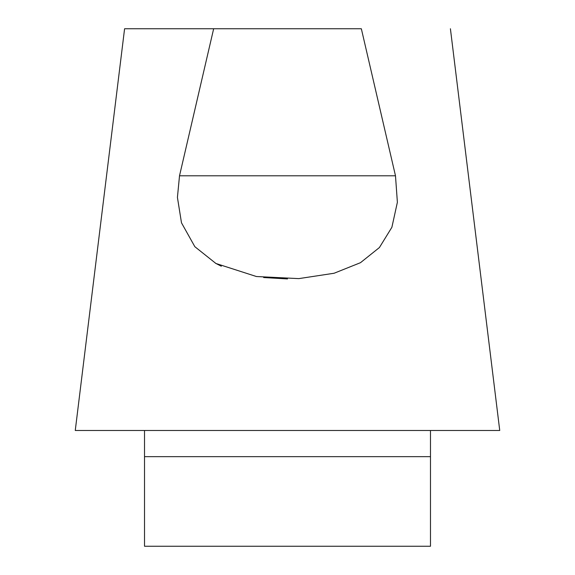 <?xml version="1.0" encoding="UTF-8"?>
<svg xmlns="http://www.w3.org/2000/svg" width="575" height="575" viewBox="0 0 575 575"><rect width="100%" height="100%" fill="white"/><g stroke="black" fill="none" stroke-linecap="round" stroke-linejoin="round"><path stroke-width="0.86" d="M124.811 28.75L361.344 28.75L395.485 175.799L397.382 202.278L391.884 227.29L379.414 247.545L360.482 262.689L334.089 273.247L298.827 278.616L256.421 276.525L215.912 263.472L194.846 246.697L181.492 222.827L177.423 197.405L179.515 175.799L395.485 175.799M499.445 430.481L75.555 430.481M213.656 28.75L179.515 175.799M215.431 263.206L221.332 266.225M263.637 277.531L287.5 278.925M144.519 430.481L144.519 546.25L430.481 546.25L430.481 430.481M82.958 430.481L499.74 430.481L450.412 28.75M430.481 456.658L144.519 456.658M75.26 430.481L124.588 28.75"/></g></svg>
